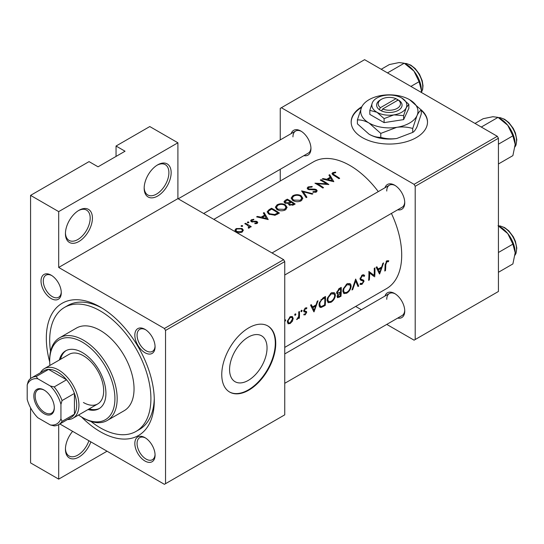 <?xml version="1.0" encoding="UTF-8"?>
<svg xmlns="http://www.w3.org/2000/svg" width="544" height="544" viewBox="0 0 544 544"><rect width="100%" height="100%" fill="white"/><g stroke="black" fill="none" stroke-linecap="round" stroke-linejoin="round"><path stroke-width="0.82" d="M344.039 288.408L347.011 284.764L350.01 284.961L350.431 286.606C350.125 289.034 348.915 290.945 346.793 292.332L344.379 292.652L343.563 290.605L344.039 288.408M347.698 283.472L350.01 284.961M336.709 291.904L337.722 293.121L336.634 292.495M337.334 292.264L339.538 289.32L340.544 288.742A73.161 42.242 60 0 1 340.564 290.421A73.161 42.242 60 0 1 340.544 292.121L337.722 293.121M328.297 297.5L331.269 293.855L334.268 294.052L334.682 295.691C334.383 298.126 333.173 300.036 331.051 301.424L328.63 301.736L327.821 299.696L328.297 297.5M331.949 292.563L334.268 294.052M320.144 302.206L321.654 299.887L324.802 297.833A73.161 42.242 60 0 1 324.822 299.506A73.161 42.242 60 0 1 324.591 304.939L321.64 306.415L320.491 306.326L319.75 304.246L320.144 302.206M288.062 320.729L290.224 317.553L291.856 317.376L292.516 318.852L290.17 322.769L288.599 322.932L288.062 320.729M144.167 188.238A19.088 11.016 -60 0 1 157.658 164.866A19.088 11.016 -60 0 1 171.156 172.652A19.088 11.016 -60 0 1 157.658 196.03A19.088 11.016 -60 0 1 144.167 188.238M144.174 187.564A17.496 10.098 120 0 0 147.784 194.949A17.496 10.098 120 0 0 161.269 190.257A17.496 10.098 120 0 0 168.905 172.652A17.496 10.098 120 0 0 165.281 164.648A17.496 10.098 120 0 0 157.087 165.213M65.436 233.689A19.088 11.016 -60 0 1 78.934 210.317A19.088 11.016 -60 0 1 92.426 218.11A19.088 11.016 -60 0 1 78.934 241.482A19.088 11.016 -60 0 1 65.436 233.689M65.45 233.016A17.496 10.098 120 0 0 69.061 240.4A17.496 10.098 120 0 0 82.545 235.708A17.496 10.098 120 0 0 90.182 218.11A17.496 10.098 120 0 0 86.557 210.1A17.496 10.098 120 0 0 78.356 210.664M90.862 441.864A19.088 11.016 -60 0 1 75.684 458.47A19.088 11.016 -60 0 1 65.436 449.262A19.088 11.016 -60 0 1 72.624 431.338M361.862 106.706A38.168 22.039 0 0 0 351.166 122.012A38.168 22.039 0 0 0 374.728 142.372A38.168 22.039 0 0 0 416.323 137.591A38.168 22.039 0 0 0 427.509 122.012A38.168 22.039 0 0 0 420.9 109.616M427.502 122.271A38.168 22.039 0 0 0 421.267 110.452M267.043 347.929A26.5 15.3 120 0 0 261.555 335.798A26.5 15.3 120 0 0 241.135 342.897A26.5 15.3 120 0 0 229.568 369.566A26.5 15.3 120 0 0 235.056 381.698A26.5 15.3 120 0 0 255.476 374.598A26.5 15.3 120 0 0 267.043 347.929M275.747 343.42A38.168 22.039 120 0 0 267.838 325.951A38.168 22.039 120 0 0 238.428 336.178A38.168 22.039 120 0 0 221.762 374.592A38.168 22.039 120 0 0 229.67 392.068A38.168 22.039 120 0 0 259.087 381.84A38.168 22.039 120 0 0 275.747 343.42M229.446 391.932A38.168 22.039 120 0 0 258.781 381.426A38.168 22.039 120 0 0 275.298 343.162A38.168 22.039 120 0 0 267.614 325.822M41.031 281.024A14.314 8.262 60 0 1 51.156 275.182A14.314 8.262 60 0 1 61.275 292.713A14.314 8.262 60 0 1 51.156 298.554A14.314 8.262 60 0 1 41.031 281.024M51.734 275.536A12.723 7.344 -120 0 0 45.92 275.203A12.723 7.344 -120 0 0 43.282 281.024A12.723 7.344 -120 0 0 48.838 293.828A12.723 7.344 -120 0 0 58.643 297.242A12.723 7.344 -120 0 0 61.261 292.033M134.83 335.179A14.314 8.262 60 0 1 144.949 329.331A14.314 8.262 60 0 1 155.074 346.861A14.314 8.262 60 0 1 144.949 352.709A14.314 8.262 60 0 1 134.83 335.179M145.527 329.684A12.723 7.344 -120 0 0 139.713 329.351A12.723 7.344 -120 0 0 137.074 335.179A12.723 7.344 -120 0 0 142.63 347.983A12.723 7.344 -120 0 0 152.436 351.39A12.723 7.344 -120 0 0 155.054 346.188M134.83 443.482A14.314 8.262 60 0 1 144.949 437.641A14.314 8.262 60 0 1 155.074 455.172A14.314 8.262 60 0 1 144.949 461.013A14.314 8.262 60 0 1 134.83 443.482M145.527 437.995A12.723 7.344 -120 0 0 139.713 437.655A12.723 7.344 -120 0 0 137.074 443.482A12.723 7.344 -120 0 0 142.63 456.287A12.723 7.344 -120 0 0 152.436 459.694A12.723 7.344 -120 0 0 155.054 454.492M384.982 296.052A14.314 8.262 60 0 1 394.618 293.495A14.314 8.262 60 0 1 404.743 311.025A14.314 8.262 60 0 1 397.705 318.09M395.202 293.848A12.723 7.344 -120 0 0 389.382 293.508A12.723 7.344 -120 0 0 386.75 299.336M384.982 187.748A14.314 8.262 60 0 1 394.618 185.184A14.314 8.262 60 0 1 404.743 202.722A14.314 8.262 60 0 1 397.705 209.787M395.202 185.538A12.723 7.344 -120 0 0 389.382 185.205A12.723 7.344 -120 0 0 386.75 191.032M291.183 133.6A14.314 8.262 60 0 1 300.825 131.036A14.314 8.262 60 0 1 310.95 148.566A14.314 8.262 60 0 1 303.906 155.632M301.403 131.39A12.723 7.344 -120 0 0 295.589 131.056A12.723 7.344 -120 0 0 292.951 136.877M49.701 361.91A76.344 44.078 60 0 1 46.322 338.232A76.344 44.078 60 0 1 100.3 307.061A76.344 44.078 60 0 1 154.285 400.561A76.344 44.078 60 0 1 81.491 416.962M102.014 308.081A71.57 41.324 -120 0 0 67.891 305.463L64.518 307.414A71.57 41.324 -120 0 0 50.551 351.41M284.743 347.392L386.553 288.612A73.161 42.242 -120 0 0 401.703 255.116A73.161 42.242 -120 0 0 391.415 213.418M385.778 264.758L386.845 261.773L388.382 261.718L388.783 260.766L386.852 260.794L385.07 265.078A73.161 42.242 60 0 1 384.764 271.034L385.472 270.626A73.161 42.242 -120 0 0 385.778 264.758L385.084 264.357M379.617 274.006L383.615 262.908L382.84 263.357L381.691 266.988L378.121 269.049L376.91 266.778L376.142 267.22L379.454 273.911M374.673 276.862A73.161 42.242 -120 0 0 374.979 270.545A73.161 42.242 -120 0 0 374.932 267.92L374.224 268.328A73.161 42.242 60 0 1 374.272 270.953A73.161 42.242 60 0 1 374.122 275.407L368.88 271.415A73.161 42.242 60 0 1 368.927 274.047A73.161 42.242 60 0 1 368.621 280.357L369.328 279.949A73.161 42.242 -120 0 0 369.634 273.639A73.161 42.242 -120 0 0 369.628 272.972L373.844 276.386M359.951 284.186L361.91 284.437L364.024 281.296L363.664 280.214L361.032 279.133L360.747 278.406L362.263 275.958L363.433 275.917L364.018 276.495L364.684 275.645L363.929 274.863L362.236 275.012L360.04 278.8L360.828 280.262L362.93 280.942L360.108 279.31L362.868 280.908L363.317 281.744L362.08 283.512L360.624 283.281L359.951 284.186L360.359 284.553M360.046 278.616L361.338 279.358L360.053 278.569M361.06 283.614L360.624 283.281M358.727 286.069L355.654 279.052L351.968 289.972L352.723 289.537L355.647 281.03L357.972 286.504L358.727 286.069L357.544 285.389M351.138 286.192L350.826 284.492L349.955 283.546L346.95 283.832L343.223 288.884L342.856 291.013L343.862 293.604L346.746 293.196C349.316 291.496 350.785 289.163 351.138 286.192L350.356 285.743M340.966 296.324A73.161 42.242 -120 0 0 341.272 290.013A73.161 42.242 -120 0 0 341.224 287.382L339.096 288.612L336.627 292.672L337.192 294.025L338.103 294.1L337.103 296.507L337.538 297.697L340.966 296.324L340.238 295.909M335.39 295.283L335.084 293.583L334.206 292.638L331.208 292.924L327.481 297.969L327.114 300.104L328.114 302.688L330.997 302.287C333.574 300.587 335.036 298.255 335.39 295.283L334.608 294.834M325.217 305.415A73.161 42.242 -120 0 0 325.523 299.098A73.161 42.242 -120 0 0 325.475 296.473L323.034 297.881L319.335 302.675L319.042 304.647L319.96 307.319L321.164 307.469L325.217 305.415L324.496 305M314.017 311.882L318.009 300.784L317.234 301.233L316.091 304.864L312.521 306.925L311.304 304.654L310.542 305.096L313.847 311.787M306.694 307.741L305.354 307.972L303.722 310.889L303.994 311.766L305.823 312.297L306 312.773L305.218 314.078L304.252 313.97L303.749 314.799L305.17 314.867L306.707 312.331L306.476 311.481L304.626 310.971L304.429 310.447L305.422 308.781L306.578 308.829L306.864 307.816M299.37 318.111A73.161 42.242 -120 0 0 299.486 314.133A73.161 42.242 -120 0 0 299.438 311.508L298.731 311.916A73.161 42.242 60 0 1 298.778 314.174L298.629 316.513L296.65 319.58L298.71 317.574A73.161 42.242 60 0 1 298.663 318.519L299.37 318.111L298.704 317.73M287.994 323.755L290.122 323.558L292.373 321.225L293.223 318.451L292.305 316.486L290.197 316.724L287.334 321.15L288.102 323.823M378.291 191.61A73.161 42.242 -120 0 0 313.392 161.888L213.833 219.368M295.29 315.35L295.922 314.201L295.242 313.806L294.617 314.956L295.29 315.35M295.922 314.201L295.242 313.806L295.922 314.201M301.546 311.732L302.185 310.59L301.498 310.196L300.873 311.345L301.546 311.732M302.185 310.59L301.498 310.196L302.185 310.59M314.942 183.199A73.161 42.242 60 0 1 322.816 188.04L323.524 187.632A73.161 42.242 -120 0 0 317.322 183.702L328.868 184.545A73.161 42.242 -120 0 0 321.001 179.697L320.294 180.105A73.161 42.242 60 0 1 326.475 183.79L314.942 183.199M307.992 189.38L315.765 190.087L316.152 190.692L315.602 191.434L313.058 191.631L312.902 192.324L316.336 192.039L317.193 190.828L316.438 189.659L314.799 189.128L308.706 188.979L308.196 188.272L308.917 187.347L311.957 187.082L312.222 186.47L308.108 186.918L307.149 188.204L307.992 189.38M306.918 197.214L303.341 191.767L312.168 194.188L312.922 193.752L301.621 190.89L306.163 197.656L306.918 197.214M277.1 209.569C279.868 211.079 282.642 211.181 285.423 209.889L287.11 207.4L285.335 204.768C282.581 203.422 279.834 203.449 277.08 204.83L275.359 207.162L277.1 209.569M279.412 213.098A73.161 42.242 -120 0 0 271.544 208.25L269.103 209.664L267.124 211.84L268.92 214.166L275.046 215.254L279.412 213.098M256.605 216.879L268.212 219.565L264.071 212.568L263.303 213.01L264.629 215.104L261.059 217.165L257.373 216.43L256.605 216.879M246.731 224.754L249.036 226.841L248.214 227.582L248.438 228.201L249.247 227.977L249.703 226.549A73.161 42.242 60 0 1 250.553 227.1L251.253 226.692A73.161 42.242 -120 0 0 245.5 223.285L244.793 223.693A73.161 42.242 60 0 1 246.731 224.754M249.812 227.1L249.703 227.528M242.529 226.358L242.529 225.624L241.216 225.651L241.216 226.379L242.529 226.358L242.529 225.624L242.529 226.358M241.216 225.651L241.216 226.379L241.216 225.651M236.15 231.934L238.986 232.737L242.121 232.091L243.358 230.207L242.107 228.5L236.164 228.568L234.906 230.2L236.15 231.934M248.785 222.748L248.785 222.006L247.472 222.04L247.472 222.768L248.785 222.748L248.785 222.006L248.785 222.748M247.472 222.04L247.472 222.768L247.472 222.04M251.981 221.959L252.069 220.17L253.817 219.844L253.749 219.28L251.328 219.81L250.607 220.755L251.301 221.687L255.721 221.809L256.435 222.02L256.462 222.938L254.864 223.128L254.878 223.72L257.169 223.4L257.781 222.557L257.115 221.592L255.966 221.197L252.722 221.462L251.627 220.769L251.627 221.843M256.435 222.02L256.462 223.652M288.408 204.184L288.408 203.408L289.17 205.006L293.624 204.891L295.161 204.007A73.161 42.242 -120 0 0 287.286 199.165L285.158 200.389L283.975 201.838L284.879 203.075L288.408 203.408L288.327 203.803M292.842 200.478C295.616 201.987 298.391 202.089 301.165 200.797L302.852 198.308L301.084 195.677C298.33 194.337 295.576 194.358 292.828 195.745L291.108 198.07L292.842 200.478M322.211 179.003L333.819 181.689L329.678 174.692L328.909 175.134L330.235 177.228L326.665 179.289L322.98 178.554L322.211 179.003M334.431 174.93L333.078 173.747L333.492 173.162L335.723 172.666L335.532 172.094L332.724 172.706L331.928 173.713L333.649 175.29A73.161 42.242 60 0 1 338.966 178.718L339.674 178.31A73.161 42.242 -120 0 0 334.431 174.93L334.431 175.76M284.743 321.028L285.09 321.232L285.729 320.09L285.049 319.695M107.052 451.207L58.691 479.128L30.573 462.896L30.573 407.81M30.573 378.542L30.573 195.378L89.053 161.616L98.049 166.811L125.045 151.225L116.049 146.03L116.049 156.42M165.532 483.677L284.743 414.848L284.743 261.61L165.532 330.439L165.532 483.677L164.404 484.323L59.86 423.966M386.764 324.408L414.079 340.177L498.426 291.482L498.426 138.244L415.201 186.293L414.079 184.341L497.298 136.292L364.596 59.677L280.242 108.372L280.242 139.91M414.079 184.341L281.37 107.726M280.242 181.03L280.242 169.3M361.318 309.72L355.654 306.449M415.201 339.531L415.201 186.293M497.298 136.292L498.426 138.244M284.743 383.309L402.104 315.547A12.723 7.344 -120 0 0 404.722 310.345M203.674 213.506L308.312 153.095A12.723 7.344 -120 0 0 310.93 147.886M284.743 275.006L402.104 207.244A12.723 7.344 -120 0 0 404.722 202.042M165.532 330.439L164.404 328.488L58.691 267.451L58.691 211.616L30.573 195.378M164.404 328.488L283.621 259.665L177.902 198.628L58.691 267.451M116.049 146.03L149.784 126.555L177.902 142.786L177.902 198.628M58.691 479.128L58.691 424.64M283.621 259.665L284.743 261.61M91.004 421.471A71.57 41.324 -120 0 0 100.3 427.836A71.57 41.324 -120 0 0 136.088 431.378L139.461 429.434A71.57 41.324 -120 0 0 154.258 398.568M361.522 107.433A38.168 22.039 0 0 0 351.166 122.271M58.691 211.616L177.902 142.786M65.45 448.589A17.496 10.098 120 0 0 69.061 455.974A17.496 10.098 120 0 0 88.903 440.735M236.164 229.534L236.164 228.568M242.107 229.527L242.107 228.5M241.414 231.628L236.851 231.526L235.906 230.228L236.871 228.942L241.393 228.902L242.345 230.275L241.414 232.417M236.851 232.281L236.851 231.526M245.5 224.074L245.5 223.285M248.676 228.16L248.676 227.44M251.328 221.7L251.328 219.81M253.749 219.844L253.749 219.28M252.722 222.061L252.722 221.462M254.191 221.938L254.191 221.306M255.966 221.843L255.966 221.197M257.115 223.428L257.115 221.592M257.373 217.015L257.373 216.43M261.059 217.777L261.059 217.165M264.629 216.05L264.629 215.104M264.071 214.207L264.071 212.568M266.635 218.538L262.242 217.423L265.05 215.805L266.635 219.191M262.242 218.049L262.242 217.423M271.544 209.154L271.544 208.25M271.646 209.093A73.161 42.242 60 0 1 277.902 212.942L274.706 214.506L269.627 213.765L268.26 212.004L268.688 211.024L271.646 209.093M277.902 213.969L277.902 212.942M274.706 215.329L274.706 214.506M269.627 214.56L269.627 213.765M285.335 205.72L285.335 204.768M277.08 205.863L277.08 204.83M284.58 209.345L277.807 209.161L276.413 207.244L277.916 205.244C280.133 204.116 282.37 204.088 284.634 205.176L286.022 207.23L284.58 209.345L284.58 210.297M277.807 209.957L277.807 209.161M287.286 200.063L287.286 199.165M285.158 201.552L285.158 200.389M293.644 203.85L292.686 204.408L289.864 204.592L289.347 203.796L291.122 202.198A73.161 42.242 60 0 1 293.644 203.85L293.644 204.877M292.686 205.353L292.686 204.408M289.864 205.353L289.864 204.592M290.312 201.695L288.279 202.756L285.6 202.674L285.063 201.906L287.388 200.002A73.161 42.242 60 0 1 290.312 201.695L290.312 202.674M288.279 203.436L288.279 202.756M285.586 203.388L285.586 202.667M301.084 196.629L301.084 195.677M292.828 196.778L292.828 195.745M300.322 200.253L293.549 200.076L292.162 198.159L293.665 196.153C295.882 195.024 298.119 195.004 300.376 196.092L301.77 198.138L300.322 200.253L300.322 201.205M293.549 200.865L293.549 200.076M303.341 193.283L303.341 191.767M308.108 189.441L308.108 186.918M308.706 189.672L308.706 188.979M309.76 189.87L309.76 189.264M314.799 189.754L314.799 189.128M316.438 191.978L316.438 189.659M313.058 192.352L313.058 191.631M315.602 192.338L315.602 191.434M321.001 180.486L321.001 179.697M317.322 184.518L317.322 183.702M326.475 184.375L326.475 183.79M322.98 179.139L322.98 178.554M326.665 179.901L326.665 179.289M330.235 178.174L330.235 177.228M329.678 176.331L329.678 174.692M332.241 180.662L327.842 179.547L330.657 177.929L332.241 181.315M327.842 180.173L327.842 179.547M332.724 174.719L332.724 172.706M335.532 172.693L335.532 172.094M384.839 270.259L385.472 270.626M386.818 260.814L388.382 261.718M386.444 261.072L387.362 261.603M386.131 261.358L386.845 261.773M311.08 306.095L312.521 306.925M314.119 310.223L312.882 307.639L315.697 306.014L314.119 310.223L312.786 309.454M311.467 306.823L312.882 307.639M314.894 305.551L315.697 306.014M304.089 314.242L305.17 314.867M303.736 311.086L305.653 312.195M304.783 308.407L305.422 308.781M303.824 310.1L304.429 310.447M303.729 310.61L306.707 312.331M298.357 317.37L298.71 317.574M296.827 319.199L297.248 319.444M291.89 320.946L292.373 321.225M289.292 323.082L290.122 323.558M292.352 317.948L293.223 318.451M287.341 321.11L287.973 321.477M289.551 317.166L290.224 317.553M319.24 306.36L321.164 307.469M323.966 297.35L324.802 297.833M319.097 303.872L319.75 304.246M320.974 299.499L321.654 299.887M330.181 301.811L330.997 302.287M327.175 299.329L327.821 299.696M330.487 293.406L331.269 293.855M336.695 293.284L338.103 294.1M340.34 295.848L338.048 296.759L337.81 296.086L340.51 293.032A73.161 42.242 60 0 1 340.34 295.848M337.232 295.752L337.81 296.086M339.238 292.849L340.041 293.311M339.735 292.584L340.51 293.032M338.722 288.85L339.538 289.32M339.708 288.259L340.544 288.742M345.923 292.72L346.746 293.196M342.924 290.238L343.563 290.605M346.236 284.315L347.011 284.764M355.11 280.724L355.647 281.03M352.247 289.265L352.723 289.537M363.059 274.706L364.684 275.645M361.536 275.536L362.263 275.958M360.128 278.045L360.747 278.406M360.053 279.004L364.024 281.296M360.414 283.574L361.91 284.437M360.278 279.725L361.848 280.636M370.484 273.306L370.484 273.652M368.907 272.558L369.628 272.972M368.689 279.589L369.328 279.949M368.9 272.197L374.122 275.407M376.686 268.219L378.121 269.049M379.726 272.347L378.488 269.763L381.296 268.138L379.726 272.347L378.393 271.578M377.074 268.947L378.488 269.763M380.501 267.675L381.296 268.138M88.019 409.544A33.402 19.285 -120 0 0 99.008 408.707A33.402 19.285 -120 0 0 104.128 381.949A33.402 19.285 -120 0 0 82.307 352.512A33.402 19.285 -120 0 0 65.606 350.86A33.402 19.285 -120 0 0 59.391 359.958M89.141 408.898A33.402 19.285 -120 0 0 99.559 408.367M78.54 415.018A46.124 26.629 -120 0 0 82.307 417.445A46.124 26.629 -120 0 0 114.92 398.616A46.124 26.629 -120 0 0 82.307 342.122A46.124 26.629 -120 0 0 49.694 360.958A46.124 26.629 -120 0 0 49.912 365.432M83.429 418.091L82.307 417.445L83.429 418.091A47.716 27.547 60 0 0 107.29 420.458L124.161 410.72A47.716 27.547 -120 0 0 131.471 372.484A47.716 27.547 -120 0 0 100.3 330.439A47.716 27.547 -120 0 0 76.446 328.073L59.575 337.81A47.716 27.547 60 0 1 83.429 340.177A47.716 27.547 60 0 1 114.6 382.221A47.716 27.547 60 0 1 107.29 420.458M49.694 360.958L49.694 359.659A47.716 27.547 60 0 1 59.575 337.81M136.088 431.378A71.57 41.324 -120 0 0 147.057 374.027A71.57 41.324 -120 0 0 100.3 310.957A71.57 41.324 -120 0 0 64.518 307.414M40.467 372.722A28.628 16.531 60 0 1 44.377 368.628L69.115 354.341A28.628 16.531 60 0 1 83.429 355.762A28.628 16.531 60 0 1 102.136 380.99A28.628 16.531 60 0 1 97.743 403.927A28.628 16.531 60 0 1 83.429 402.512M66.178 350.554A33.402 19.285 -120 0 0 60.513 359.305M410.904 86.414L419.091 81.688L421.382 90.256L421.274 92.398M387.491 72.896L404.246 63.22L413.964 71.128L419.091 81.688M381.215 69.272L389.402 64.546L399.119 62.56L404.246 63.22M421.382 90.256A20.992 12.118 -120 0 0 413.964 71.128A20.992 12.118 -120 0 0 405.674 64.076M498.039 225.678L507.756 233.587A20.992 12.118 -120 0 0 500.337 227.004L498.426 225.903L500.242 225.984L504.635 227.603L508.871 230.914L513.291 236.742L515.42 241.325L516.8 248.078L516.018 253.307L515.046 255.129M498.426 252.491L512.883 244.147L515.182 252.715L512.883 263.935L498.426 272.286M515.182 252.715A20.992 12.118 60 0 0 507.756 233.587L512.883 244.147M515.182 144.412A20.992 12.118 60 0 0 507.756 125.283A20.992 12.118 -120 0 0 500.337 118.701L498.039 117.375L507.756 125.283L512.883 135.837L515.182 144.412L512.883 155.632L498.426 163.975M498.426 144.187L512.883 135.837M481.284 127.051L498.039 117.375L492.918 116.708L483.194 118.701L475.014 123.427M44.071 390.041L44.071 390.041A14.47 8.357 60 0 1 54.305 407.769A14.47 8.357 60 0 1 44.071 413.678A14.47 8.357 60 0 1 33.837 395.95A14.47 8.357 60 0 1 44.071 390.041M44.411 390.245A13.518 7.806 -120 0 0 37.985 389.762A13.518 7.806 -120 0 0 35.911 400.595A13.518 7.806 -120 0 0 44.744 412.508A13.518 7.806 -120 0 0 51.503 413.182A13.518 7.806 -120 0 0 54.298 407.368M60.942 418.832L62.064 421.342A27.037 15.613 60 0 1 58.711 424.626L71.087 417.486A27.037 15.613 -120 0 0 74.433 414.195L74.433 393.421A27.037 15.613 -120 0 0 66.565 379.787A27.037 15.613 -120 0 0 57.562 371.994A27.037 15.613 -120 0 0 48.566 369.396A27.037 15.613 -120 0 0 44.044 370.654L31.674 377.794A27.037 15.613 60 0 1 36.196 376.536L37.808 378.767A25.446 14.695 -120 0 0 27.2 384.894L27.2 399.35A25.446 14.695 -120 0 0 37.808 417.724L50.334 424.959A25.446 14.695 -120 0 0 60.942 418.832L60.942 404.369A25.446 14.695 -120 0 0 50.334 385.995L37.808 378.767M44.377 368.628A28.628 16.531 60 0 1 58.691 370.042A28.628 16.531 60 0 1 77.391 395.27A28.628 16.531 60 0 1 73.005 418.214A28.628 16.531 60 0 1 67.504 419.553M50.334 385.995L54.189 386.927L66.565 379.787L48.566 369.396L36.196 376.536M62.064 421.342L74.433 414.195A27.037 15.613 -120 0 0 74.433 393.421L62.064 400.561L60.942 404.369M27.2 384.894L28.322 381.086A27.037 15.613 60 0 1 31.674 377.794M58.711 424.626A27.037 15.613 60 0 1 54.189 425.884L50.334 424.959M54.189 386.927A27.037 15.613 60 0 1 62.064 400.561M396.005 98.682L380.419 107.678L379.216 109.67L381.534 110.928A12.723 7.344 0 0 0 398.33 110.323A12.723 7.344 0 0 0 399.384 100.62L396.005 98.682A11.132 6.426 0 0 0 381.46 99.28A11.132 6.426 0 0 0 380.419 107.678M381.46 99.28L380.338 99.933A12.723 7.344 0 0 0 379.284 109.63M369.818 110.357L376.965 112.268L384.105 118.606L393.863 114.886L403.621 115.586L403.621 119.605L408.85 108.344L408.85 104.319L401.703 97.988A17.496 10.098 0 0 0 384.805 95.37A17.496 10.098 0 0 0 372.436 102.51L369.818 110.357L369.818 114.376L384.105 122.624L403.621 119.605M384.105 118.606L384.105 122.624M403.621 115.586L406.232 107.739L408.85 104.319M361.678 107.08A28.628 16.531 0 0 0 369.09 123.046A28.628 16.531 0 0 0 396.746 127.323A28.628 16.531 0 0 0 416.99 115.641A28.628 16.531 0 0 0 409.578 99.674A28.628 16.531 0 0 0 381.922 95.397A28.628 16.531 0 0 0 361.678 107.08L357.401 119.918L357.401 123.855L369.09 134.218A28.628 16.531 0 0 0 396.746 138.496C391.136 139.223 385.812 138.842 380.78 137.346C377.108 137.496 373.211 136.456 369.09 134.218M357.401 119.918C361.073 119.768 364.97 120.809 369.09 123.046L380.78 133.409L396.746 127.323C402.349 126.596 407.674 126.976 412.712 128.472L412.712 132.41L396.746 138.496M380.78 133.409L380.78 137.346M412.712 128.472L416.99 115.641C418.492 112.54 419.914 110.67 421.267 110.038L421.267 113.975L416.99 126.806C415.487 129.907 414.059 131.77 412.712 132.41M421.267 110.038L409.578 99.674M372.436 102.51A17.496 10.098 0 0 0 376.965 112.268A17.496 10.098 0 0 0 393.863 114.886A17.496 10.098 0 0 0 406.232 107.739A17.496 10.098 0 0 0 401.703 97.988M381.534 110.928L382.67 108.977L398.249 99.98L399.384 100.62M382.67 108.977A11.132 6.426 0 0 0 397.208 108.372A11.132 6.426 0 0 0 398.249 99.98M397.208 100.579L397.208 99.28M269.103 210.664L269.103 209.664M277.345 214.282L277.345 213.262M289.85 202.994L289.85 201.967M312.44 189.829L312.44 189.203M303.79 311.386L305.021 312.093M322.871 305.898L323.632 306.333M323.061 297.867L323.898 298.35M338.633 296.752L339.429 297.214M421.328 92.432A17.496 10.098 -120 0 0 410.366 65.198A17.496 10.098 -120 0 0 404.736 63.512M515.059 254.993A17.496 10.098 -120 0 0 504.159 227.65A17.496 10.098 -120 0 0 498.535 225.971M515.059 146.683A17.496 10.098 -120 0 0 504.159 119.347A17.496 10.098 -120 0 0 498.535 117.66M235.906 230.228L235.906 231.778M242.345 230.275L242.345 231.948M249.03 226.896L249.03 228.072M256.761 222.51L256.761 223.577M268.26 212.004L268.26 213.71M276.413 207.244L276.413 209.086M286.022 207.23L286.022 209.474M289.347 203.796L289.347 205.108M285.056 201.906L285.056 203.17M292.162 198.159L292.162 199.995M301.77 198.138L301.77 200.382M308.196 188.272L308.196 189.489M316.152 190.692L316.152 192.134M333.078 173.747L333.078 174.95M305.748 312.236L303.729 311.073M288.599 322.932L287.28 322.17M291.856 317.376L290.476 316.574M320.457 306.306L319.07 305.504M328.63 301.736L327.141 300.88M338.021 296.738L337.137 296.228M344.379 292.652L342.883 291.788M363.433 275.917L362.059 275.121M360.964 283.56L360.584 283.342M389.382 185.205L272.02 252.967M404.62 63.444L406.443 63.526L410.842 65.151L415.188 68.571L419.472 74.242L422.212 80.709L423.008 85.714L422.64 89.529L421.389 92.466M284.743 353.926L389.382 293.508M178.221 198.812L295.589 131.056M515.046 146.819L516.018 145.003L516.8 139.774L515.42 133.015L513.291 128.438L508.871 122.611L504.635 119.299L500.242 117.681L498.42 117.592M73.005 418.214L97.743 403.927"/></g></svg>
